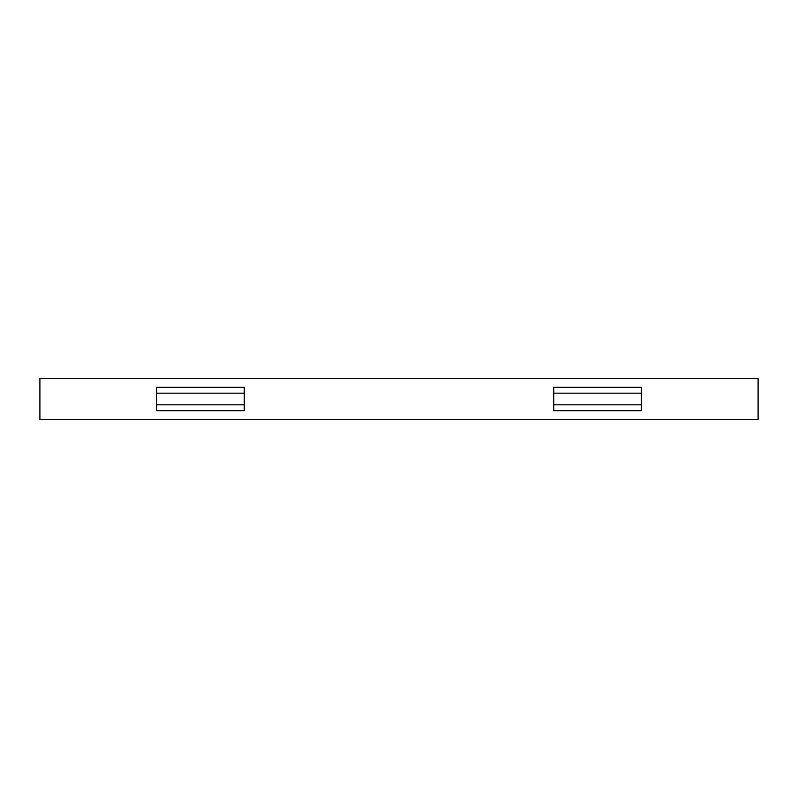 <?xml version="1.0" encoding="UTF-8"?>
<svg xmlns="http://www.w3.org/2000/svg" width="798" height="798" viewBox="0 0 798 798"><rect width="100%" height="100%" fill="white"/><g stroke="black" fill="none" stroke-linecap="round" stroke-linejoin="round"><path stroke-width="1.2" d="M156.677 404.835L156.677 410.681L244.268 410.681L244.268 404.835L156.677 404.835L156.677 393.165L244.268 393.165L244.268 404.835M244.268 393.165L244.268 387.319L156.677 387.319L156.677 393.165M553.732 404.835L641.323 404.835L641.323 410.681L553.732 410.681L553.732 387.319L641.323 387.319L641.323 404.835M553.732 393.165L641.323 393.165M39.9 419.439L758.1 419.439L758.1 378.561L39.9 378.561L39.9 419.439"/></g></svg>
